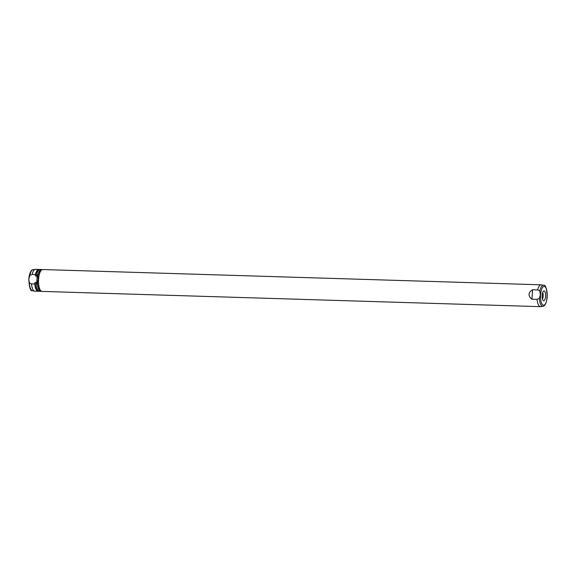 <?xml version="1.0" encoding="UTF-8"?>
<svg xmlns="http://www.w3.org/2000/svg" width="576" height="576" viewBox="0 0 576 576"><rect width="100%" height="100%" fill="white"/><g stroke="black" fill="none" stroke-linecap="round" stroke-linejoin="round"><path stroke-width="0.86" d="M41.429 291.254A10.937 3.852 -88.2 0 1 40.817 291.377L39.434 291.334A10.937 3.852 -88.2 0 1 36.036 284.04L36.137 282.607L34.855 282.564L34.762 283.997L31.486 283.896L29.333 282.773L28.8 279.072L29.815 275.414L32.112 274.428L35.388 274.529L35.294 275.962L36.576 275.998L36.67 274.565L37.231 274.586L36.605 284.054L36.036 284.04M38.246 290.75L38.167 290.75A10.39 3.658 -88.2 0 1 34.855 282.564M40.817 291.377A10.937 3.852 -88.2 0 1 37.361 283.327L36.605 284.054M35.294 275.962A10.39 3.658 -88.2 0 1 38.808 269.978L38.887 269.978M35.388 274.529A10.937 3.852 -88.2 0 1 38.822 269.431A10.937 3.852 -88.2 0 1 39.456 269.604M38.801 291.161A10.937 3.852 -88.2 0 1 38.153 291.298L34.877 291.197A10.937 3.852 -88.2 0 1 34.625 291.161A10.937 3.852 -88.2 0 1 31.486 283.896M38.153 291.298A10.937 3.852 -88.2 0 1 34.762 283.997M32.112 274.428A10.937 3.852 -88.2 0 1 35.294 269.345A10.937 3.852 -88.2 0 1 35.546 269.33L38.822 269.431M36.67 274.565A10.937 3.852 -88.2 0 1 40.104 269.467L41.486 269.51A10.937 3.852 -88.2 0 1 42.091 269.669M37.231 274.586L37.894 275.292A10.937 3.852 -88.2 0 1 41.486 269.51M37.894 275.292L38.131 279.302L37.361 283.327M40.86 290.83L40.831 290.83A10.39 3.658 -88.2 0 1 37.483 281.462M37.764 277.157A10.39 3.658 -88.2 0 1 41.465 270.058L41.494 270.058M539.352 298.39A10.519 3.701 -88.2 0 0 542.938 306.302L540.706 306.655A10.937 3.852 -88.2 0 1 540.454 306.67L42.041 291.413A10.937 3.852 -88.2 0 1 38.585 279.259A10.937 3.852 -88.2 0 1 42.71 269.546L541.123 284.803A10.937 3.852 -88.2 0 1 541.375 284.839L543.578 285.322A10.519 3.701 -88.2 0 0 539.842 291.024L540.374 294.732L539.352 298.39L537.055 299.376L531.943 299.218C529.927 297.583 528.97 295.934 529.063 294.271C529.193 292.615 530.359 291.103 532.57 289.742L537.689 289.901A10.937 3.852 -88.2 0 1 541.123 284.803M540.454 306.67A10.937 3.852 -88.2 0 1 537.055 299.376M532.57 289.742L531.943 299.218M546.804 299.592L547.178 294.386M537.689 289.901L539.842 291.024M545.566 296.381A4.925 1.735 -88.2 0 1 543.334 300.622A4.925 1.735 -88.2 0 1 542.153 295.279A4.925 1.735 -88.2 0 1 543.629 291.017A4.925 1.735 -88.2 0 1 545.566 296.381M542.65 292.558A3.722 1.31 -88.2 0 1 543.197 296.186A3.722 1.31 -88.2 0 1 542.455 299.023M29.815 275.414A10.519 3.701 -88.2 0 1 33.062 269.698C32.249 269.561 29.549 270.943 28.8 279.072C29.326 287.712 30.535 291.578 32.422 290.678A10.519 3.701 -88.2 0 1 29.333 282.773M547.135 296.885A9.439 3.319 -88.2 0 1 543.233 305.208A9.439 3.319 -88.2 0 1 540.583 294.775A9.439 3.319 -88.2 0 1 544.478 286.452A9.439 3.319 -88.2 0 1 547.135 296.885M32.422 290.678L34.625 291.161M33.062 269.698L35.294 269.345M542.938 306.302C545.148 305.878 546.566 302.746 547.2 296.928C546.674 288.288 545.465 284.422 543.578 285.322"/></g></svg>
